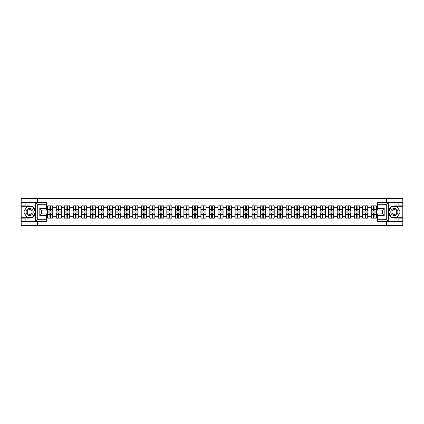 <?xml version="1.0" encoding="UTF-8"?>
<svg xmlns="http://www.w3.org/2000/svg" width="424" height="424" viewBox="0 0 424 424"><rect width="100%" height="100%" fill="white"/><g stroke="black" fill="none" stroke-linecap="round" stroke-linejoin="round"><path stroke-width="0.64" d="M46.364 204.273L37.275 204.273L35.59 202.635L46.364 202.635L46.364 210.06L41.451 210.06L41.451 213.94L46.364 213.94L46.364 221.365L35.59 221.365L35.685 213.187C34.842 216.256 32.834 217.904 29.664 218.143L21.2 218.143L21.2 225.648L402.8 225.648L402.8 206.732L391.299 206.732L388.257 212L391.299 217.268L402.8 217.268M394.336 205.857C391.166 206.096 389.158 207.744 388.315 210.813A6.143 6.143 0 0 1 394.336 205.857L402.8 205.857L402.8 198.353L386.529 198.353L386.529 202.635M386.529 221.365L386.529 225.648M386.529 198.353L21.2 198.353L21.2 217.268L32.701 217.268L35.743 212L32.701 206.732L21.2 206.732M37.471 225.648L37.471 221.365M37.471 202.635L37.471 198.353M377.636 207.251L376.406 207.251L376.406 205.831L371.217 205.831L371.217 209.981L367.889 209.981L367.889 214.019L371.217 214.019L371.217 209.981M377.636 216.749L376.406 216.749L376.406 218.169L371.217 218.169L371.217 216.749L367.889 216.749L367.889 218.169L362.7 218.169L362.7 216.749L359.372 216.749L359.372 218.169L354.183 218.169L354.183 216.749L350.855 216.749L350.855 218.169L345.671 218.169L345.671 216.749L342.338 216.749L342.338 218.169L337.154 218.169L337.154 216.749L333.821 216.749L333.821 218.169L328.637 218.169L328.637 216.749L325.309 216.749L325.309 218.169L320.12 218.169L320.12 216.749L316.792 216.749L316.792 218.169L311.603 218.169L311.603 216.749L308.274 216.749L308.274 218.169L303.086 218.169L303.086 216.749L299.757 216.749L299.757 218.169L294.569 218.169L294.569 216.749L291.24 216.749L291.24 218.169L286.057 218.169L286.057 216.749L282.723 216.749L282.723 218.169L277.54 218.169L277.54 216.749L274.206 216.749L274.206 218.169L269.023 218.169L269.023 216.749L265.689 216.749L265.689 218.169L260.506 218.169L260.506 216.749L257.177 216.749L257.177 218.169L251.989 218.169L251.989 216.749L248.66 216.749L248.66 218.169L243.471 218.169L243.471 216.749L240.143 216.749L240.143 218.169L234.954 218.169L234.954 216.749L231.626 216.749L231.626 218.169L226.437 218.169L226.437 216.749L223.109 216.749L223.109 218.169L217.925 218.169L217.925 216.749L214.592 216.749L214.592 218.169L209.408 218.169L209.408 216.749L206.075 216.749L206.075 218.169L200.891 218.169L200.891 216.749L197.563 216.749L197.563 218.169L192.374 218.169L192.374 216.749L189.046 216.749L189.046 218.169L183.857 218.169L183.857 216.749L180.529 216.749L180.529 218.169L175.34 218.169L175.34 216.749L172.012 216.749L172.012 218.169L166.823 218.169L166.823 216.749L163.494 216.749L163.494 218.169L158.311 218.169L158.311 216.749L154.977 216.749L154.977 218.169L149.794 218.169L149.794 216.749L146.46 216.749L146.46 218.169L141.277 218.169L141.277 216.749L137.943 216.749L137.943 218.169L132.76 218.169L132.76 216.749L129.431 216.749L129.431 218.169L124.243 218.169L124.243 216.749L120.914 216.749L120.914 218.169L115.725 218.169L115.725 216.749L112.397 216.749L112.397 218.169L107.208 218.169L107.208 216.749L103.88 216.749L103.88 218.169L98.691 218.169L98.691 216.749L95.363 216.749L95.363 218.169L90.18 218.169L90.18 216.749L86.846 216.749L86.846 218.169L81.662 218.169L81.662 216.749L78.329 216.749L78.329 218.169L73.145 218.169L73.145 216.749L69.817 216.749L69.817 218.169L64.628 218.169L64.628 216.749L61.3 216.749L61.3 218.169L56.111 218.169L56.111 216.749L52.783 216.749L52.783 218.169L47.594 218.169L47.594 216.749L46.364 216.749M46.364 207.251L47.594 207.251L47.594 209.981L46.364 209.981M371.217 207.251L367.889 207.251L367.889 205.831L362.7 205.831L362.7 207.251L359.372 207.251L359.372 205.831L354.183 205.831L354.183 207.251L350.855 207.251L350.855 205.831L345.671 205.831L345.671 207.251L342.338 207.251L342.338 205.831L337.154 205.831L337.154 207.251L333.821 207.251L333.821 205.831L328.637 205.831L328.637 207.251L325.309 207.251L325.309 205.831L320.12 205.831L320.12 207.251L316.792 207.251L316.792 205.831L311.603 205.831L311.603 207.251L308.274 207.251L308.274 205.831L303.086 205.831L303.086 207.251L299.757 207.251L299.757 205.831L294.569 205.831L294.569 207.251L291.24 207.251L291.24 205.831L286.057 205.831L286.057 207.251L282.723 207.251L282.723 205.831L277.54 205.831L277.54 207.251L274.206 207.251L274.206 205.831L269.023 205.831L269.023 207.251L265.689 207.251L265.689 205.831L260.506 205.831L260.506 207.251L257.177 207.251L257.177 205.831L251.989 205.831L251.989 207.251L248.66 207.251L248.66 205.831L243.471 205.831L243.471 207.251L240.143 207.251L240.143 205.831L234.954 205.831L234.954 207.251L231.626 207.251L231.626 205.831L226.437 205.831L226.437 207.251L223.109 207.251L223.109 205.831L217.925 205.831L217.925 207.251L214.592 207.251L214.592 205.831L209.408 205.831L209.408 207.251L206.075 207.251L206.075 205.831L200.891 205.831L200.891 207.251L197.563 207.251L197.563 205.831L192.374 205.831L192.374 207.251L189.046 207.251L189.046 205.831L183.857 205.831L183.857 207.251L180.529 207.251L180.529 205.831L175.34 205.831L175.34 207.251L172.012 207.251L172.012 205.831L166.823 205.831L166.823 207.251L163.494 207.251L163.494 205.831L158.311 205.831L158.311 207.251L154.977 207.251L154.977 205.831L149.794 205.831L149.794 207.251L146.46 207.251L146.46 205.831L141.277 205.831L141.277 207.251L137.943 207.251L137.943 205.831L132.76 205.831L132.76 207.251L129.431 207.251L129.431 205.831L124.243 205.831L124.243 207.251L120.914 207.251L120.914 205.831L115.725 205.831L115.725 207.251L112.397 207.251L112.397 205.831L107.208 205.831L107.208 207.251L103.88 207.251L103.88 205.831L98.691 205.831L98.691 207.251L95.363 207.251L95.363 205.831L90.18 205.831L90.18 207.251L86.846 207.251L86.846 205.831L81.662 205.831L81.662 207.251L78.329 207.251L78.329 205.831L73.145 205.831L73.145 207.251L69.817 207.251L69.817 205.831L64.628 205.831L64.628 207.251L61.3 207.251L61.3 205.831L56.111 205.831L56.111 207.251L52.783 207.251L52.783 205.831L47.594 205.831L47.594 207.251M371.217 214.019L371.217 216.749M367.889 214.019L367.889 216.749M367.889 207.251L367.889 209.981M359.372 214.019L362.7 214.019L362.7 209.981L359.372 209.981L359.372 216.749M362.7 214.019L362.7 216.749M362.7 207.251L362.7 209.981M359.372 207.251L359.372 209.981M350.855 214.019L354.183 214.019L354.183 209.981L350.855 209.981L350.855 216.749M354.183 214.019L354.183 216.749M354.183 207.251L354.183 209.981M350.855 207.251L350.855 209.981M342.338 214.019L345.671 214.019L345.671 209.981L342.338 209.981L342.338 216.749M345.671 214.019L345.671 216.749M345.671 207.251L345.671 209.981M342.338 207.251L342.338 209.981M333.821 214.019L337.154 214.019L337.154 209.981L333.821 209.981L333.821 216.749M337.154 214.019L337.154 216.749M337.154 207.251L337.154 209.981M333.821 207.251L333.821 209.981M325.309 214.019L328.637 214.019L328.637 209.981L325.309 209.981L325.309 216.749M328.637 214.019L328.637 216.749M328.637 207.251L328.637 209.981M325.309 207.251L325.309 209.981M316.792 214.019L320.12 214.019L320.12 209.981L316.792 209.981L316.792 216.749M320.12 214.019L320.12 216.749M320.12 207.251L320.12 209.981M316.792 207.251L316.792 209.981M308.274 214.019L311.603 214.019L311.603 209.981L308.274 209.981L308.274 216.749M311.603 214.019L311.603 216.749M311.603 207.251L311.603 209.981M308.274 207.251L308.274 209.981M299.757 214.019L303.086 214.019L303.086 209.981L299.757 209.981L299.757 216.749M303.086 214.019L303.086 216.749M303.086 207.251L303.086 209.981M299.757 207.251L299.757 209.981M291.24 214.019L294.569 214.019L294.569 209.981L291.24 209.981L291.24 216.749M294.569 214.019L294.569 216.749M294.569 207.251L294.569 209.981M291.24 207.251L291.24 209.981M282.723 214.019L286.057 214.019L286.057 209.981L282.723 209.981L282.723 216.749M286.057 214.019L286.057 216.749M286.057 207.251L286.057 209.981M282.723 207.251L282.723 209.981M274.206 214.019L277.54 214.019L277.54 209.981L274.206 209.981L274.206 216.749M277.54 214.019L277.54 216.749M277.54 207.251L277.54 209.981M274.206 207.251L274.206 209.981M265.689 214.019L269.023 214.019L269.023 209.981L265.689 209.981L265.689 216.749M269.023 214.019L269.023 216.749M269.023 207.251L269.023 209.981M265.689 207.251L265.689 209.981M257.177 214.019L260.506 214.019L260.506 209.981L257.177 209.981L257.177 216.749M260.506 214.019L260.506 216.749M260.506 207.251L260.506 209.981M257.177 207.251L257.177 209.981M248.66 214.019L251.989 214.019L251.989 209.981L248.66 209.981L248.66 216.749M251.989 214.019L251.989 216.749M251.989 207.251L251.989 209.981M248.66 207.251L248.66 209.981M240.143 214.019L243.471 214.019L243.471 209.981L240.143 209.981L240.143 216.749M243.471 214.019L243.471 216.749M243.471 207.251L243.471 209.981M240.143 207.251L240.143 209.981M231.626 214.019L234.954 214.019L234.954 209.981L231.626 209.981L231.626 216.749M234.954 214.019L234.954 216.749M234.954 207.251L234.954 209.981M231.626 207.251L231.626 209.981M223.109 214.019L226.437 214.019L226.437 209.981L223.109 209.981L223.109 216.749M226.437 214.019L226.437 216.749M226.437 207.251L226.437 209.981M223.109 207.251L223.109 209.981M214.592 214.019L217.925 214.019L217.925 209.981L214.592 209.981L214.592 216.749M217.925 214.019L217.925 216.749M217.925 207.251L217.925 209.981M214.592 207.251L214.592 209.981M206.075 214.019L209.408 214.019L209.408 209.981L206.075 209.981L206.075 216.749M209.408 214.019L209.408 216.749M209.408 207.251L209.408 209.981M206.075 207.251L206.075 209.981M197.563 214.019L200.891 214.019L200.891 209.981L197.563 209.981L197.563 216.749M200.891 214.019L200.891 216.749M200.891 207.251L200.891 209.981M197.563 207.251L197.563 209.981M189.046 214.019L192.374 214.019L192.374 209.981L189.046 209.981L189.046 216.749M192.374 214.019L192.374 216.749M192.374 207.251L192.374 209.981M189.046 207.251L189.046 209.981M180.529 214.019L183.857 214.019L183.857 209.981L180.529 209.981L180.529 216.749M183.857 214.019L183.857 216.749M183.857 207.251L183.857 209.981M180.529 207.251L180.529 209.981M172.012 214.019L175.34 214.019L175.34 209.981L172.012 209.981L172.012 216.749M175.34 214.019L175.34 216.749M175.34 207.251L175.34 209.981M172.012 207.251L172.012 209.981M163.494 214.019L166.823 214.019L166.823 209.981L163.494 209.981L163.494 216.749M166.823 214.019L166.823 216.749M166.823 207.251L166.823 209.981M163.494 207.251L163.494 209.981M154.977 214.019L158.311 214.019L158.311 209.981L154.977 209.981L154.977 216.749M158.311 214.019L158.311 216.749M158.311 207.251L158.311 209.981M154.977 207.251L154.977 209.981M146.46 214.019L149.794 214.019L149.794 209.981L146.46 209.981L146.46 216.749M149.794 214.019L149.794 216.749M149.794 207.251L149.794 209.981M146.46 207.251L146.46 209.981M137.943 214.019L141.277 214.019L141.277 209.981L137.943 209.981L137.943 216.749M141.277 214.019L141.277 216.749M141.277 207.251L141.277 209.981M137.943 207.251L137.943 209.981M129.431 214.019L132.76 214.019L132.76 209.981L129.431 209.981L129.431 216.749M132.76 214.019L132.76 216.749M132.76 207.251L132.76 209.981M129.431 207.251L129.431 209.981M120.914 214.019L124.243 214.019L124.243 209.981L120.914 209.981L120.914 216.749M124.243 214.019L124.243 216.749M124.243 207.251L124.243 209.981M120.914 207.251L120.914 209.981M112.397 214.019L115.725 214.019L115.725 209.981L112.397 209.981L112.397 216.749M115.725 214.019L115.725 216.749M115.725 207.251L115.725 209.981M112.397 207.251L112.397 209.981M103.88 214.019L107.208 214.019L107.208 209.981L103.88 209.981L103.88 216.749M107.208 214.019L107.208 216.749M107.208 207.251L107.208 209.981M103.88 207.251L103.88 209.981M95.363 214.019L98.691 214.019L98.691 209.981L95.363 209.981L95.363 216.749M98.691 214.019L98.691 216.749M98.691 207.251L98.691 209.981M95.363 207.251L95.363 209.981M86.846 214.019L90.18 214.019L90.18 209.981L86.846 209.981L86.846 216.749M90.18 214.019L90.18 216.749M90.18 207.251L90.18 209.981M86.846 207.251L86.846 209.981M78.329 214.019L81.662 214.019L81.662 209.981L78.329 209.981L78.329 216.749M81.662 214.019L81.662 216.749M81.662 207.251L81.662 209.981M78.329 207.251L78.329 209.981M69.817 214.019L73.145 214.019L73.145 209.981L69.817 209.981L69.817 216.749M73.145 214.019L73.145 216.749M73.145 207.251L73.145 209.981M69.817 207.251L69.817 209.981M61.3 214.019L64.628 214.019L64.628 209.981L61.3 209.981L61.3 216.749M64.628 214.019L64.628 216.749M64.628 207.251L64.628 209.981M61.3 207.251L61.3 209.981M52.783 214.019L56.111 214.019L56.111 209.981L52.783 209.981L52.783 216.749M56.111 214.019L56.111 216.749M56.111 207.251L56.111 209.981M52.783 207.251L52.783 209.981M46.364 214.019L47.594 214.019L47.594 209.981M47.594 214.019L47.594 216.749M382.003 213.94L382.003 210.06M377.636 209.981L376.406 209.981L376.406 214.019L377.636 214.019M41.997 210.06L41.997 213.94M376.406 214.019L376.406 216.749M376.406 207.251L376.406 209.981M52.618 205.831L52.618 211.073L50.514 211.073L50.514 205.831M49.862 205.831L49.862 211.073L47.758 211.073L47.758 205.831M49.862 206.541L50.514 206.541M50.514 208.56L49.862 208.56M47.758 218.169L47.758 212.928L49.862 212.928L49.862 218.169M50.514 218.169L50.514 212.928L52.618 212.928L52.618 218.169M50.514 217.459L49.862 217.459M49.862 215.44L50.514 215.44M27.889 208.926A3.551 3.551 0 0 0 26.59 213.776A3.551 3.551 0 0 0 31.434 215.074A3.551 3.551 0 0 0 32.733 210.225A3.551 3.551 0 0 0 27.889 208.926M28.445 209.896A2.427 2.427 0 0 0 27.56 213.214A2.427 2.427 0 0 0 30.878 214.104A2.427 2.427 0 0 0 31.768 210.786A2.427 2.427 0 0 0 28.445 209.896M35.558 212L32.611 217.104L26.717 217.104L23.765 212L26.717 206.896L32.611 206.896L35.558 212M396.111 208.926A3.551 3.551 0 0 0 391.267 210.225A3.551 3.551 0 0 0 392.566 215.074A3.551 3.551 0 0 0 397.41 213.776A3.551 3.551 0 0 0 396.111 208.926M395.555 209.896A2.427 2.427 0 0 0 392.232 210.786A2.427 2.427 0 0 0 393.122 214.104A2.427 2.427 0 0 0 396.44 213.214A2.427 2.427 0 0 0 395.555 209.896M397.283 217.104L391.389 217.104L388.442 212L391.389 206.896L397.283 206.896L400.235 212L397.283 217.104M25.896 218.143L25.896 221.365L21.2 221.365M35.59 221.365L25.896 221.365M21.2 218.143L21.2 217.268M35.59 202.635L25.896 202.635L25.896 205.857L21.2 205.857M25.896 202.635L21.2 202.635M29.664 205.857A6.143 6.143 0 0 1 35.685 210.813C34.842 207.744 32.834 206.096 29.664 205.857L25.896 205.857M35.685 213.187L35.685 202.683M41.451 210.06L39.814 208.423L46.364 208.423M46.364 215.578L39.814 215.578L41.451 213.94M35.685 221.317L37.275 219.727L46.364 219.727M388.411 202.635L386.725 204.273L377.636 204.273L377.636 202.635L402.8 202.635M398.104 205.857L398.104 202.635M377.636 219.727L386.725 219.727L388.411 221.365L377.636 221.365L377.636 213.94L382.549 213.94L382.549 210.06L377.636 210.06L377.636 204.273M402.8 205.857L402.8 206.732M388.411 221.365L398.104 221.365L398.104 218.143L402.8 218.143M398.104 221.365L402.8 221.365M394.336 218.143A6.143 6.143 0 0 1 388.315 213.187C389.158 216.256 391.166 217.904 394.336 218.143L398.104 218.143M388.315 202.683L388.315 221.317M382.549 213.94L384.186 215.578L377.636 215.578M377.636 208.423L384.186 208.423L382.549 210.06M61.136 205.831L61.136 211.073L59.031 211.073L59.031 205.831M58.38 205.831L58.38 211.073L56.275 211.073L56.275 205.831M58.38 206.541L59.031 206.541M59.031 208.56L58.38 208.56M69.653 205.831L69.653 211.073L67.549 211.073L67.549 205.831M66.891 205.831L66.891 211.073L64.793 211.073L64.793 205.831M66.891 206.541L67.549 206.541M67.549 208.56L66.891 208.56M78.164 205.831L78.164 211.073L76.066 211.073L76.066 205.831M75.408 205.831L75.408 211.073L73.31 211.073L73.31 205.831M75.408 206.541L76.066 206.541M76.066 208.56L75.408 208.56M86.682 205.831L86.682 211.073L84.583 211.073L84.583 205.831M83.925 205.831L83.925 211.073L81.827 211.073L81.827 205.831M83.925 206.541L84.583 206.541M84.583 208.56L83.925 208.56M95.199 205.831L95.199 211.073L93.1 211.073L93.1 205.831M92.443 205.831L92.443 211.073L90.338 211.073L90.338 205.831M92.443 206.541L93.1 206.541M93.1 208.56L92.443 208.56M56.275 218.169L56.275 212.928L58.38 212.928L58.38 218.169M59.031 218.169L59.031 212.928L61.136 212.928L61.136 218.169M59.031 217.459L58.38 217.459M58.38 215.44L59.031 215.44M64.793 218.169L64.793 212.928L66.891 212.928L66.891 218.169M67.549 218.169L67.549 212.928L69.653 212.928L69.653 218.169M67.549 217.459L66.891 217.459M66.891 215.44L67.549 215.44M73.31 218.169L73.31 212.928L75.408 212.928L75.408 218.169M76.066 218.169L76.066 212.928L78.164 212.928L78.164 218.169M76.066 217.459L75.408 217.459M75.408 215.44L76.066 215.44M81.827 218.169L81.827 212.928L83.925 212.928L83.925 218.169M84.583 218.169L84.583 212.928L86.682 212.928L86.682 218.169M84.583 217.459L83.925 217.459M83.925 215.44L84.583 215.44M90.338 218.169L90.338 212.928L92.443 212.928L92.443 218.169M93.1 218.169L93.1 212.928L95.199 212.928L95.199 218.169M93.1 217.459L92.443 217.459M92.443 215.44L93.1 215.44M103.716 205.831L103.716 211.073L101.617 211.073L101.617 205.831M100.96 205.831L100.96 211.073L98.856 211.073L98.856 205.831M100.96 206.541L101.617 206.541M101.617 208.56L100.96 208.56M98.856 218.169L98.856 212.928L100.96 212.928L100.96 218.169M101.617 218.169L101.617 212.928L103.716 212.928L103.716 218.169M101.617 217.459L100.96 217.459M100.96 215.44L101.617 215.44M112.233 205.831L112.233 211.073L110.129 211.073L110.129 205.831M109.477 205.831L109.477 211.073L107.373 211.073L107.373 205.831M109.477 206.541L110.129 206.541M110.129 208.56L109.477 208.56M107.373 218.169L107.373 212.928L109.477 212.928L109.477 218.169M110.129 218.169L110.129 212.928L112.233 212.928L112.233 218.169M110.129 217.459L109.477 217.459M109.477 215.44L110.129 215.44M120.75 205.831L120.75 211.073L118.646 211.073L118.646 205.831M117.994 205.831L117.994 211.073L115.89 211.073L115.89 205.831M117.994 206.541L118.646 206.541M118.646 208.56L117.994 208.56M115.89 218.169L115.89 212.928L117.994 212.928L117.994 218.169M118.646 218.169L118.646 212.928L120.75 212.928L120.75 218.169M118.646 217.459L117.994 217.459M117.994 215.44L118.646 215.44M129.267 205.831L129.267 211.073L127.163 211.073L127.163 205.831M126.511 205.831L126.511 211.073L124.407 211.073L124.407 205.831M126.511 206.541L127.163 206.541M127.163 208.56L126.511 208.56M124.407 218.169L124.407 212.928L126.511 212.928L126.511 218.169M127.163 218.169L127.163 212.928L129.267 212.928L129.267 218.169M127.163 217.459L126.511 217.459M126.511 215.44L127.163 215.44M137.784 205.831L137.784 211.073L135.68 211.073L135.68 205.831M135.023 205.831L135.023 211.073L132.924 211.073L132.924 205.831M135.023 206.541L135.68 206.541M135.68 208.56L135.023 208.56M132.924 218.169L132.924 212.928L135.023 212.928L135.023 218.169M135.68 218.169L135.68 212.928L137.784 212.928L137.784 218.169M135.68 217.459L135.023 217.459M135.023 215.44L135.68 215.44M146.296 205.831L146.296 211.073L144.197 211.073L144.197 205.831M143.54 205.831L143.54 211.073L141.441 211.073L141.441 205.831M143.54 206.541L144.197 206.541M144.197 208.56L143.54 208.56M141.441 218.169L141.441 212.928L143.54 212.928L143.54 218.169M144.197 218.169L144.197 212.928L146.296 212.928L146.296 218.169M144.197 217.459L143.54 217.459M143.54 215.44L144.197 215.44M154.813 205.831L154.813 211.073L152.714 211.073L152.714 205.831M152.057 205.831L152.057 211.073L149.958 211.073L149.958 205.831M152.057 206.541L152.714 206.541M152.714 208.56L152.057 208.56M149.958 218.169L149.958 212.928L152.057 212.928L152.057 218.169M152.714 218.169L152.714 212.928L154.813 212.928L154.813 218.169M152.714 217.459L152.057 217.459M152.057 215.44L152.714 215.44M163.33 205.831L163.33 211.073L161.231 211.073L161.231 205.831M160.574 205.831L160.574 211.073L158.47 211.073L158.47 205.831M160.574 206.541L161.231 206.541M161.231 208.56L160.574 208.56M158.47 218.169L158.47 212.928L160.574 212.928L160.574 218.169M161.231 218.169L161.231 212.928L163.33 212.928L163.33 218.169M161.231 217.459L160.574 217.459M160.574 215.44L161.231 215.44M171.847 205.831L171.847 211.073L169.743 211.073L169.743 205.831M169.091 205.831L169.091 211.073L166.987 211.073L166.987 205.831M169.091 206.541L169.743 206.541M169.743 208.56L169.091 208.56M166.987 218.169L166.987 212.928L169.091 212.928L169.091 218.169M169.743 218.169L169.743 212.928L171.847 212.928L171.847 218.169M169.743 217.459L169.091 217.459M169.091 215.44L169.743 215.44M180.364 205.831L180.364 211.073L178.26 211.073L178.26 205.831M177.608 205.831L177.608 211.073L175.504 211.073L175.504 205.831M177.608 206.541L178.26 206.541M178.26 208.56L177.608 208.56M175.504 218.169L175.504 212.928L177.608 212.928L177.608 218.169M178.26 218.169L178.26 212.928L180.364 212.928L180.364 218.169M178.26 217.459L177.608 217.459M177.608 215.44L178.26 215.44M188.881 205.831L188.881 211.073L186.777 211.073L186.777 205.831M186.125 205.831L186.125 211.073L184.021 211.073L184.021 205.831M186.125 206.541L186.777 206.541M186.777 208.56L186.125 208.56M184.021 218.169L184.021 212.928L186.125 212.928L186.125 218.169M186.777 218.169L186.777 212.928L188.881 212.928L188.881 218.169M186.777 217.459L186.125 217.459M186.125 215.44L186.777 215.44M197.399 205.831L197.399 211.073L195.294 211.073L195.294 205.831M194.637 205.831L194.637 211.073L192.538 211.073L192.538 205.831M194.637 206.541L195.294 206.541M195.294 208.56L194.637 208.56M192.538 218.169L192.538 212.928L194.637 212.928L194.637 218.169M195.294 218.169L195.294 212.928L197.399 212.928L197.399 218.169M195.294 217.459L194.637 217.459M194.637 215.44L195.294 215.44M205.916 205.831L205.916 211.073L203.812 211.073L203.812 205.831M203.154 205.831L203.154 211.073L201.056 211.073L201.056 205.831M203.154 206.541L203.812 206.541M203.812 208.56L203.154 208.56M201.056 218.169L201.056 212.928L203.154 212.928L203.154 218.169M203.812 218.169L203.812 212.928L205.916 212.928L205.916 218.169M203.812 217.459L203.154 217.459M203.154 215.44L203.812 215.44M214.427 205.831L214.427 211.073L212.329 211.073L212.329 205.831M211.671 205.831L211.671 211.073L209.573 211.073L209.573 205.831M211.671 206.541L212.329 206.541M212.329 208.56L211.671 208.56M209.573 218.169L209.573 212.928L211.671 212.928L211.671 218.169M212.329 218.169L212.329 212.928L214.427 212.928L214.427 218.169M212.329 217.459L211.671 217.459M211.671 215.44L212.329 215.44M222.945 205.831L222.945 211.073L220.846 211.073L220.846 205.831M220.189 205.831L220.189 211.073L218.084 211.073L218.084 205.831M220.189 206.541L220.846 206.541M220.846 208.56L220.189 208.56M218.084 218.169L218.084 212.928L220.189 212.928L220.189 218.169M220.846 218.169L220.846 212.928L222.945 212.928L222.945 218.169M220.846 217.459L220.189 217.459M220.189 215.44L220.846 215.44M231.462 205.831L231.462 211.073L229.363 211.073L229.363 205.831M228.706 205.831L228.706 211.073L226.602 211.073L226.602 205.831M228.706 206.541L229.363 206.541M229.363 208.56L228.706 208.56M226.602 218.169L226.602 212.928L228.706 212.928L228.706 218.169M229.363 218.169L229.363 212.928L231.462 212.928L231.462 218.169M229.363 217.459L228.706 217.459M228.706 215.44L229.363 215.44M239.979 205.831L239.979 211.073L237.875 211.073L237.875 205.831M237.223 205.831L237.223 211.073L235.119 211.073L235.119 205.831M237.223 206.541L237.875 206.541M237.875 208.56L237.223 208.56M235.119 218.169L235.119 212.928L237.223 212.928L237.223 218.169M237.875 218.169L237.875 212.928L239.979 212.928L239.979 218.169M237.875 217.459L237.223 217.459M237.223 215.44L237.875 215.44M248.496 205.831L248.496 211.073L246.392 211.073L246.392 205.831M245.74 205.831L245.74 211.073L243.636 211.073L243.636 205.831M245.74 206.541L246.392 206.541M246.392 208.56L245.74 208.56M243.636 218.169L243.636 212.928L245.74 212.928L245.74 218.169M246.392 218.169L246.392 212.928L248.496 212.928L248.496 218.169M246.392 217.459L245.74 217.459M245.74 215.44L246.392 215.44M257.013 205.831L257.013 211.073L254.909 211.073L254.909 205.831M254.257 205.831L254.257 211.073L252.153 211.073L252.153 205.831M254.257 206.541L254.909 206.541M254.909 208.56L254.257 208.56M252.153 218.169L252.153 212.928L254.257 212.928L254.257 218.169M254.909 218.169L254.909 212.928L257.013 212.928L257.013 218.169M254.909 217.459L254.257 217.459M254.257 215.44L254.909 215.44M265.53 205.831L265.53 211.073L263.426 211.073L263.426 205.831M262.769 205.831L262.769 211.073L260.67 211.073L260.67 205.831M262.769 206.541L263.426 206.541M263.426 208.56L262.769 208.56M260.67 218.169L260.67 212.928L262.769 212.928L262.769 218.169M263.426 218.169L263.426 212.928L265.53 212.928L265.53 218.169M263.426 217.459L262.769 217.459M262.769 215.44L263.426 215.44M274.042 205.831L274.042 211.073L271.943 211.073L271.943 205.831M271.286 205.831L271.286 211.073L269.187 211.073L269.187 205.831M271.286 206.541L271.943 206.541M271.943 208.56L271.286 208.56M269.187 218.169L269.187 212.928L271.286 212.928L271.286 218.169M271.943 218.169L271.943 212.928L274.042 212.928L274.042 218.169M271.943 217.459L271.286 217.459M271.286 215.44L271.943 215.44M282.559 205.831L282.559 211.073L280.46 211.073L280.46 205.831M279.803 205.831L279.803 211.073L277.704 211.073L277.704 205.831M279.803 206.541L280.46 206.541M280.46 208.56L279.803 208.56M277.704 218.169L277.704 212.928L279.803 212.928L279.803 218.169M280.46 218.169L280.46 212.928L282.559 212.928L282.559 218.169M280.46 217.459L279.803 217.459M279.803 215.44L280.46 215.44M291.076 205.831L291.076 211.073L288.977 211.073L288.977 205.831M288.32 205.831L288.32 211.073L286.216 211.073L286.216 205.831M288.32 206.541L288.977 206.541M288.977 208.56L288.32 208.56M286.216 218.169L286.216 212.928L288.32 212.928L288.32 218.169M288.977 218.169L288.977 212.928L291.076 212.928L291.076 218.169M288.977 217.459L288.32 217.459M288.32 215.44L288.977 215.44M299.593 205.831L299.593 211.073L297.489 211.073L297.489 205.831M296.837 205.831L296.837 211.073L294.733 211.073L294.733 205.831M296.837 206.541L297.489 206.541M297.489 208.56L296.837 208.56M294.733 218.169L294.733 212.928L296.837 212.928L296.837 218.169M297.489 218.169L297.489 212.928L299.593 212.928L299.593 218.169M297.489 217.459L296.837 217.459M296.837 215.44L297.489 215.44M308.11 205.831L308.11 211.073L306.006 211.073L306.006 205.831M305.354 205.831L305.354 211.073L303.25 211.073L303.25 205.831M305.354 206.541L306.006 206.541M306.006 208.56L305.354 208.56M303.25 218.169L303.25 212.928L305.354 212.928L305.354 218.169M306.006 218.169L306.006 212.928L308.11 212.928L308.11 218.169M306.006 217.459L305.354 217.459M305.354 215.44L306.006 215.44M316.627 205.831L316.627 211.073L314.523 211.073L314.523 205.831M313.871 205.831L313.871 211.073L311.767 211.073L311.767 205.831M313.871 206.541L314.523 206.541M314.523 208.56L313.871 208.56M311.767 218.169L311.767 212.928L313.871 212.928L313.871 218.169M314.523 218.169L314.523 212.928L316.627 212.928L316.627 218.169M314.523 217.459L313.871 217.459M313.871 215.44L314.523 215.44M325.144 205.831L325.144 211.073L323.04 211.073L323.04 205.831M322.383 205.831L322.383 211.073L320.284 211.073L320.284 205.831M322.383 206.541L323.04 206.541M323.04 208.56L322.383 208.56M320.284 218.169L320.284 212.928L322.383 212.928L322.383 218.169M323.04 218.169L323.04 212.928L325.144 212.928L325.144 218.169M323.04 217.459L322.383 217.459M322.383 215.44L323.04 215.44M333.661 205.831L333.661 211.073L331.557 211.073L331.557 205.831M330.9 205.831L330.9 211.073L328.801 211.073L328.801 205.831M330.9 206.541L331.557 206.541M331.557 208.56L330.9 208.56M328.801 218.169L328.801 212.928L330.9 212.928L330.9 218.169M331.557 218.169L331.557 212.928L333.661 212.928L333.661 218.169M331.557 217.459L330.9 217.459M330.9 215.44L331.557 215.44M342.173 205.831L342.173 211.073L340.075 211.073L340.075 205.831M339.417 205.831L339.417 211.073L337.319 211.073L337.319 205.831M339.417 206.541L340.075 206.541M340.075 208.56L339.417 208.56M337.319 218.169L337.319 212.928L339.417 212.928L339.417 218.169M340.075 218.169L340.075 212.928L342.173 212.928L342.173 218.169M340.075 217.459L339.417 217.459M339.417 215.44L340.075 215.44M350.69 205.831L350.69 211.073L348.592 211.073L348.592 205.831M347.934 205.831L347.934 211.073L345.836 211.073L345.836 205.831M347.934 206.541L348.592 206.541M348.592 208.56L347.934 208.56M345.836 218.169L345.836 212.928L347.934 212.928L347.934 218.169M348.592 218.169L348.592 212.928L350.69 212.928L350.69 218.169M348.592 217.459L347.934 217.459M347.934 215.44L348.592 215.44M359.208 205.831L359.208 211.073L357.109 211.073L357.109 205.831M356.452 205.831L356.452 211.073L354.347 211.073L354.347 205.831M356.452 206.541L357.109 206.541M357.109 208.56L356.452 208.56M354.347 218.169L354.347 212.928L356.452 212.928L356.452 218.169M357.109 218.169L357.109 212.928L359.208 212.928L359.208 218.169M357.109 217.459L356.452 217.459M356.452 215.44L357.109 215.44M367.725 205.831L367.725 211.073L365.621 211.073L365.621 205.831M364.969 205.831L364.969 211.073L362.865 211.073L362.865 205.831M364.969 206.541L365.621 206.541M365.621 208.56L364.969 208.56M362.865 218.169L362.865 212.928L364.969 212.928L364.969 218.169M365.621 218.169L365.621 212.928L367.725 212.928L367.725 218.169M365.621 217.459L364.969 217.459M364.969 215.44L365.621 215.44M376.242 205.831L376.242 211.073L374.138 211.073L374.138 205.831M373.486 205.831L373.486 211.073L371.382 211.073L371.382 205.831M373.486 206.541L374.138 206.541M374.138 208.56L373.486 208.56M371.382 218.169L371.382 212.928L373.486 212.928L373.486 218.169M374.138 218.169L374.138 212.928L376.242 212.928L376.242 218.169M374.138 217.459L373.486 217.459M373.486 215.44L374.138 215.44M49.862 209.387L47.758 209.387M49.862 211.004L47.758 211.004M52.618 209.387L50.514 209.387M52.618 211.004L50.514 211.004M50.514 214.613L52.618 214.613M50.514 212.996L52.618 212.996M47.758 214.613L49.862 214.613M47.758 212.996L49.862 212.996M37.275 204.273L37.275 219.727M39.814 215.578L39.814 208.423M386.725 219.727L386.725 204.273M384.186 208.423L384.186 215.578M58.38 209.387L56.275 209.387M58.38 211.004L56.275 211.004M61.136 209.387L59.031 209.387M61.136 211.004L59.031 211.004M66.891 209.387L64.793 209.387M66.891 211.004L64.793 211.004M69.653 209.387L67.549 209.387M69.653 211.004L67.549 211.004M75.408 209.387L73.31 209.387M75.408 211.004L73.31 211.004M78.164 209.387L76.066 209.387M78.164 211.004L76.066 211.004M83.925 209.387L81.827 209.387M83.925 211.004L81.827 211.004M86.682 209.387L84.583 209.387M86.682 211.004L84.583 211.004M92.443 209.387L90.338 209.387M92.443 211.004L90.338 211.004M95.199 209.387L93.1 209.387M95.199 211.004L93.1 211.004M59.031 214.613L61.136 214.613M59.031 212.996L61.136 212.996M56.275 214.613L58.38 214.613M56.275 212.996L58.38 212.996M67.549 214.613L69.653 214.613M67.549 212.996L69.653 212.996M64.793 214.613L66.891 214.613M64.793 212.996L66.891 212.996M76.066 214.613L78.164 214.613M76.066 212.996L78.164 212.996M73.31 214.613L75.408 214.613M73.31 212.996L75.408 212.996M84.583 214.613L86.682 214.613M84.583 212.996L86.682 212.996M81.827 214.613L83.925 214.613M81.827 212.996L83.925 212.996M93.1 214.613L95.199 214.613M93.1 212.996L95.199 212.996M90.338 214.613L92.443 214.613M90.338 212.996L92.443 212.996M100.96 209.387L98.856 209.387M100.96 211.004L98.856 211.004M103.716 209.387L101.617 209.387M103.716 211.004L101.617 211.004M101.617 214.613L103.716 214.613M101.617 212.996L103.716 212.996M98.856 214.613L100.96 214.613M98.856 212.996L100.96 212.996M109.477 209.387L107.373 209.387M109.477 211.004L107.373 211.004M112.233 209.387L110.129 209.387M112.233 211.004L110.129 211.004M110.129 214.613L112.233 214.613M110.129 212.996L112.233 212.996M107.373 214.613L109.477 214.613M107.373 212.996L109.477 212.996M117.994 209.387L115.89 209.387M117.994 211.004L115.89 211.004M120.75 209.387L118.646 209.387M120.75 211.004L118.646 211.004M118.646 214.613L120.75 214.613M118.646 212.996L120.75 212.996M115.89 214.613L117.994 214.613M115.89 212.996L117.994 212.996M126.511 209.387L124.407 209.387M126.511 211.004L124.407 211.004M129.267 209.387L127.163 209.387M129.267 211.004L127.163 211.004M127.163 214.613L129.267 214.613M127.163 212.996L129.267 212.996M124.407 214.613L126.511 214.613M124.407 212.996L126.511 212.996M135.023 209.387L132.924 209.387M135.023 211.004L132.924 211.004M137.784 209.387L135.68 209.387M137.784 211.004L135.68 211.004M135.68 214.613L137.784 214.613M135.68 212.996L137.784 212.996M132.924 214.613L135.023 214.613M132.924 212.996L135.023 212.996M143.54 209.387L141.441 209.387M143.54 211.004L141.441 211.004M146.296 209.387L144.197 209.387M146.296 211.004L144.197 211.004M144.197 214.613L146.296 214.613M144.197 212.996L146.296 212.996M141.441 214.613L143.54 214.613M141.441 212.996L143.54 212.996M152.057 209.387L149.958 209.387M152.057 211.004L149.958 211.004M154.813 209.387L152.714 209.387M154.813 211.004L152.714 211.004M152.714 214.613L154.813 214.613M152.714 212.996L154.813 212.996M149.958 214.613L152.057 214.613M149.958 212.996L152.057 212.996M160.574 209.387L158.47 209.387M160.574 211.004L158.47 211.004M163.33 209.387L161.231 209.387M163.33 211.004L161.231 211.004M161.231 214.613L163.33 214.613M161.231 212.996L163.33 212.996M158.47 214.613L160.574 214.613M158.47 212.996L160.574 212.996M169.091 209.387L166.987 209.387M169.091 211.004L166.987 211.004M171.847 209.387L169.743 209.387M171.847 211.004L169.743 211.004M169.743 214.613L171.847 214.613M169.743 212.996L171.847 212.996M166.987 214.613L169.091 214.613M166.987 212.996L169.091 212.996M177.608 209.387L175.504 209.387M177.608 211.004L175.504 211.004M180.364 209.387L178.26 209.387M180.364 211.004L178.26 211.004M178.26 214.613L180.364 214.613M178.26 212.996L180.364 212.996M175.504 214.613L177.608 214.613M175.504 212.996L177.608 212.996M186.125 209.387L184.021 209.387M186.125 211.004L184.021 211.004M188.881 209.387L186.777 209.387M188.881 211.004L186.777 211.004M186.777 214.613L188.881 214.613M186.777 212.996L188.881 212.996M184.021 214.613L186.125 214.613M184.021 212.996L186.125 212.996M194.637 209.387L192.538 209.387M194.637 211.004L192.538 211.004M197.399 209.387L195.294 209.387M197.399 211.004L195.294 211.004M195.294 214.613L197.399 214.613M195.294 212.996L197.399 212.996M192.538 214.613L194.637 214.613M192.538 212.996L194.637 212.996M203.154 209.387L201.056 209.387M203.154 211.004L201.056 211.004M205.916 209.387L203.812 209.387M205.916 211.004L203.812 211.004M203.812 214.613L205.916 214.613M203.812 212.996L205.916 212.996M201.056 214.613L203.154 214.613M201.056 212.996L203.154 212.996M211.671 209.387L209.573 209.387M211.671 211.004L209.573 211.004M214.427 209.387L212.329 209.387M214.427 211.004L212.329 211.004M212.329 214.613L214.427 214.613M212.329 212.996L214.427 212.996M209.573 214.613L211.671 214.613M209.573 212.996L211.671 212.996M220.189 209.387L218.084 209.387M220.189 211.004L218.084 211.004M222.945 209.387L220.846 209.387M222.945 211.004L220.846 211.004M220.846 214.613L222.945 214.613M220.846 212.996L222.945 212.996M218.084 214.613L220.189 214.613M218.084 212.996L220.189 212.996M228.706 209.387L226.602 209.387M228.706 211.004L226.602 211.004M231.462 209.387L229.363 209.387M231.462 211.004L229.363 211.004M229.363 214.613L231.462 214.613M229.363 212.996L231.462 212.996M226.602 214.613L228.706 214.613M226.602 212.996L228.706 212.996M237.223 209.387L235.119 209.387M237.223 211.004L235.119 211.004M239.979 209.387L237.875 209.387M239.979 211.004L237.875 211.004M237.875 214.613L239.979 214.613M237.875 212.996L239.979 212.996M235.119 214.613L237.223 214.613M235.119 212.996L237.223 212.996M245.74 209.387L243.636 209.387M245.74 211.004L243.636 211.004M248.496 209.387L246.392 209.387M248.496 211.004L246.392 211.004M246.392 214.613L248.496 214.613M246.392 212.996L248.496 212.996M243.636 214.613L245.74 214.613M243.636 212.996L245.74 212.996M254.257 209.387L252.153 209.387M254.257 211.004L252.153 211.004M257.013 209.387L254.909 209.387M257.013 211.004L254.909 211.004M254.909 214.613L257.013 214.613M254.909 212.996L257.013 212.996M252.153 214.613L254.257 214.613M252.153 212.996L254.257 212.996M262.769 209.387L260.67 209.387M262.769 211.004L260.67 211.004M265.53 209.387L263.426 209.387M265.53 211.004L263.426 211.004M263.426 214.613L265.53 214.613M263.426 212.996L265.53 212.996M260.67 214.613L262.769 214.613M260.67 212.996L262.769 212.996M271.286 209.387L269.187 209.387M271.286 211.004L269.187 211.004M274.042 209.387L271.943 209.387M274.042 211.004L271.943 211.004M271.943 214.613L274.042 214.613M271.943 212.996L274.042 212.996M269.187 214.613L271.286 214.613M269.187 212.996L271.286 212.996M279.803 209.387L277.704 209.387M279.803 211.004L277.704 211.004M282.559 209.387L280.46 209.387M282.559 211.004L280.46 211.004M280.46 214.613L282.559 214.613M280.46 212.996L282.559 212.996M277.704 214.613L279.803 214.613M277.704 212.996L279.803 212.996M288.32 209.387L286.216 209.387M288.32 211.004L286.216 211.004M291.076 209.387L288.977 209.387M291.076 211.004L288.977 211.004M288.977 214.613L291.076 214.613M288.977 212.996L291.076 212.996M286.216 214.613L288.32 214.613M286.216 212.996L288.32 212.996M296.837 209.387L294.733 209.387M296.837 211.004L294.733 211.004M299.593 209.387L297.489 209.387M299.593 211.004L297.489 211.004M297.489 214.613L299.593 214.613M297.489 212.996L299.593 212.996M294.733 214.613L296.837 214.613M294.733 212.996L296.837 212.996M305.354 209.387L303.25 209.387M305.354 211.004L303.25 211.004M308.11 209.387L306.006 209.387M308.11 211.004L306.006 211.004M306.006 214.613L308.11 214.613M306.006 212.996L308.11 212.996M303.25 214.613L305.354 214.613M303.25 212.996L305.354 212.996M313.871 209.387L311.767 209.387M313.871 211.004L311.767 211.004M316.627 209.387L314.523 209.387M316.627 211.004L314.523 211.004M314.523 214.613L316.627 214.613M314.523 212.996L316.627 212.996M311.767 214.613L313.871 214.613M311.767 212.996L313.871 212.996M322.383 209.387L320.284 209.387M322.383 211.004L320.284 211.004M325.144 209.387L323.04 209.387M325.144 211.004L323.04 211.004M323.04 214.613L325.144 214.613M323.04 212.996L325.144 212.996M320.284 214.613L322.383 214.613M320.284 212.996L322.383 212.996M330.9 209.387L328.801 209.387M330.9 211.004L328.801 211.004M333.661 209.387L331.557 209.387M333.661 211.004L331.557 211.004M331.557 214.613L333.661 214.613M331.557 212.996L333.661 212.996M328.801 214.613L330.9 214.613M328.801 212.996L330.9 212.996M339.417 209.387L337.319 209.387M339.417 211.004L337.319 211.004M342.173 209.387L340.075 209.387M342.173 211.004L340.075 211.004M340.075 214.613L342.173 214.613M340.075 212.996L342.173 212.996M337.319 214.613L339.417 214.613M337.319 212.996L339.417 212.996M347.934 209.387L345.836 209.387M347.934 211.004L345.836 211.004M350.69 209.387L348.592 209.387M350.69 211.004L348.592 211.004M348.592 214.613L350.69 214.613M348.592 212.996L350.69 212.996M345.836 214.613L347.934 214.613M345.836 212.996L347.934 212.996M356.452 209.387L354.347 209.387M356.452 211.004L354.347 211.004M359.208 209.387L357.109 209.387M359.208 211.004L357.109 211.004M357.109 214.613L359.208 214.613M357.109 212.996L359.208 212.996M354.347 214.613L356.452 214.613M354.347 212.996L356.452 212.996M364.969 209.387L362.865 209.387M364.969 211.004L362.865 211.004M367.725 209.387L365.621 209.387M367.725 211.004L365.621 211.004M365.621 214.613L367.725 214.613M365.621 212.996L367.725 212.996M362.865 214.613L364.969 214.613M362.865 212.996L364.969 212.996M373.486 209.387L371.382 209.387M373.486 211.004L371.382 211.004M376.242 209.387L374.138 209.387M376.242 211.004L374.138 211.004M374.138 214.613L376.242 214.613M374.138 212.996L376.242 212.996M371.382 214.613L373.486 214.613M371.382 212.996L373.486 212.996"/></g></svg>
